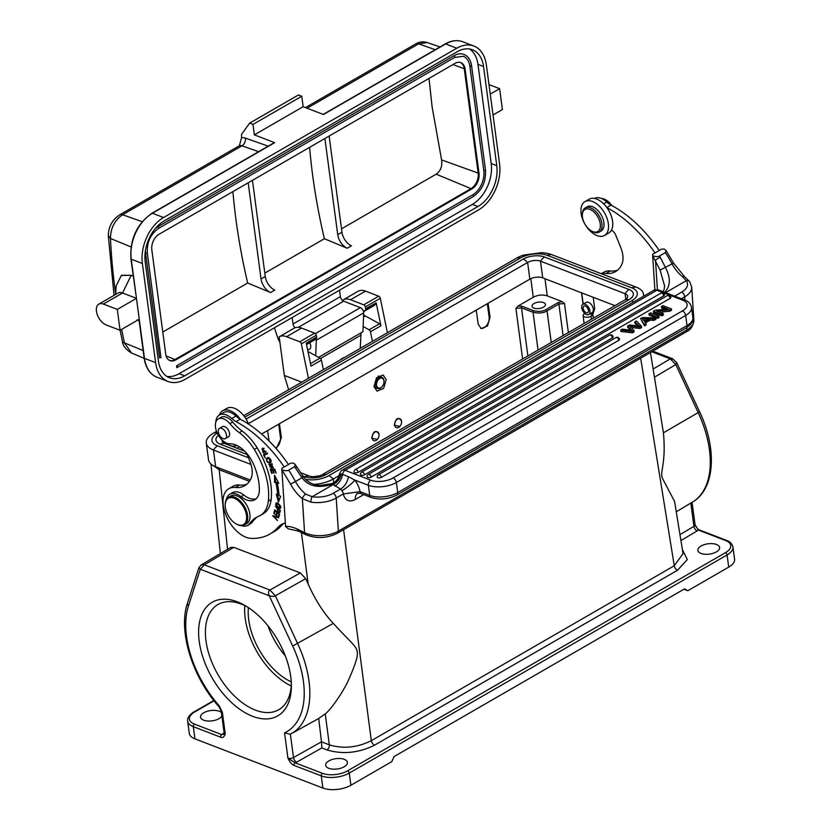 <?xml version="1.0" encoding="UTF-8"?>
<svg xmlns="http://www.w3.org/2000/svg" width="831" height="831" viewBox="0 0 831 831"><rect width="100%" height="100%" fill="white"/><g stroke="black" fill="none" stroke-linecap="round" stroke-linejoin="round"><path stroke-width="1.25" d="M221.43 712.624A10.969 5.204 -7.6 0 0 203.751 712.759A10.969 5.204 -7.6 0 0 200.531 717.153A10.969 5.204 -7.6 0 0 207.521 720.996A10.969 5.204 -7.6 0 0 219.052 718.638A10.969 5.204 -7.6 0 0 221.887 716.042M233.812 547.349L300.303 572.923L269.909 590.02L204.343 564.81L233.812 547.349L230.717 547.432L201.237 564.893L204.343 564.81L200.281 569.256L198.879 567.75L187.484 603.088C177.876 630.947 192.335 677.161 219.104 706.88A3.989 1.08 -41.4 0 1 219.28 705.872L222.396 712.458L225.263 734.012C224.027 737.139 222.459 738.188 220.579 737.159L193.322 726.678A19.934 9.463 172.4 0 1 187.661 721.173L189.281 733.347A19.934 9.463 -7.6 0 0 194.953 738.852L322.875 788.048A19.934 9.463 -7.6 0 0 350.879 785.264L391.765 761.653L394.123 756.553L684.536 588.878L687.819 590.727L683.923 589.231M224.474 733.721L223.892 734.147L224.131 732.911A3.989 1.891 172.4 0 0 225.263 734.012L221.752 734.604L194.496 724.123A17.939 8.518 172.4 0 1 194.672 711.98A1.994 1.153 -120 0 0 193.914 711.99C193.706 711.835 186.653 716.405 187.661 721.173M227.538 549.312L219.176 469.702L212.144 464.913M300.303 572.923L305.725 578.667L308.208 584.193C315.427 600.2 323.789 613.268 333.314 623.385C354.453 646.663 358.358 646.466 357.174 656.49C356.25 661.196 353.539 668.633 349.041 678.792C345.467 688.037 331.922 708.853 325.253 713.891L329.325 744.856C343.255 749.022 357.247 747.63 371.322 740.67L343.598 529.7M674.606 501.581L683.04 553.623L674.273 565.755L371.322 740.67A3.989 2.306 60 0 0 374.563 745.158C358.608 753.021 342.736 754.6 326.967 749.905A3.989 2.649 111 0 0 329.325 744.856L321.472 741.803L321.857 747.931L326.967 749.905M674.585 501.446L662.141 477.752C660.043 471.187 666.244 462.898 663.418 432.806L650.465 352.531M250.983 464.446L213.432 450.007A25.117 11.914 172.4 0 1 206.296 443.068L208.519 459.772A25.117 11.914 -7.6 0 0 215.655 466.71L250.256 480.017M243.722 415.666L516.498 258.181A25.117 11.914 172.4 0 1 523.613 255.086L541.48 252.697A25.117 11.914 172.4 0 1 551.774 254.66L636.328 287.183A25.117 11.914 172.4 0 1 643.464 294.112A25.117 11.914 172.4 0 1 643.319 296.387M339.017 475.685L333.262 479.009A25.117 11.914 172.4 0 1 313.91 484.421M206.296 443.068A25.117 11.914 172.4 0 1 213.671 433.013L216.527 431.362M244.823 417.152L520.435 258.026A19.144 9.079 172.4 0 1 547.317 255.346L631.861 287.869A19.144 9.079 172.4 0 1 631.674 300.812L328.858 475.644A19.144 9.079 172.4 0 1 305.663 479.352M248.407 457.725L217.431 445.811A19.144 9.079 172.4 0 1 217.234 433.086M246.09 419.094L523.208 259.095A15.155 7.188 -7.6 0 1 544.492 256.976L629.036 289.489A15.155 7.188 -7.6 0 1 628.89 299.742L326.074 474.574A15.155 7.188 -7.6 0 1 304.79 476.693L302.868 475.955M218.397 435.309A15.155 7.188 -7.6 0 0 220.246 444.18L247.108 454.515M248.396 423.665L527.623 262.461A9.172 4.352 172.4 0 1 540.503 261.173L625.047 293.686A9.172 4.352 172.4 0 1 627.654 296.22A9.172 4.352 172.4 0 1 624.954 299.898L322.137 474.73A9.172 4.352 172.4 0 1 319.54 475.862L313.017 476.724A9.172 4.352 172.4 0 1 309.257 476.007L300.562 472.673M244.688 451.181L224.713 443.494A9.172 4.352 172.4 0 1 222.106 440.96A9.172 4.352 172.4 0 1 222.168 440.098M523.208 259.095A15.945 9.214 -120 0 1 527.623 262.461L529.846 279.164A9.172 4.352 172.4 0 1 542.726 277.876L540.503 261.173A15.945 10.595 111 0 1 544.492 256.976M614.971 305.663L542.726 277.876M529.846 279.164L261.62 434.021M239.38 446.86L237.012 448.231M581.544 292.803L582.988 304.25M583.217 304.104L581.721 292.876M593.116 313.723A8.372 4.83 60 0 1 590.093 313.723M588.764 314.492L592.15 312.539A5.879 3.397 -120 0 0 592.981 307.615A5.879 3.397 -120 0 0 588.878 302.474A5.879 3.397 -120 0 0 586.27 302.349L582.884 304.302A5.879 3.397 60 0 1 585.502 304.426A5.879 3.397 60 0 1 589.605 309.568A5.879 3.397 60 0 1 588.764 314.492A5.879 3.397 60 0 1 586.146 314.378A5.879 3.397 60 0 1 582.043 309.225A5.879 3.397 60 0 1 582.884 304.302M584.899 313.547L584.536 313.754A4.654 2.213 172.4 0 0 583.165 315.603A4.654 2.213 172.4 0 0 586.115 317.255A4.654 2.213 172.4 0 0 591.038 316.258L593.002 315.126L589.802 313.889L592.97 313.817L594.674 308.8L593.23 297.301M593.002 315.126L593.417 318.107M488.077 303.273L490.041 317.307L487.485 326.001L481.149 328.557L478.199 324.152L476.236 310.119M279.424 423.737L281.387 437.771L276.224 448.667M269.036 440.939L267.582 430.572M522.606 358.992L515.906 308.405L518.097 306.016L533.253 297.259C537.948 294.891 542.612 294.423 547.255 295.867L562.068 301.56L564.498 303.492L558.899 304.042L563.086 335.62M377.336 439.412L371.686 438.238C373.296 430.977 375.726 429.575 378.967 434.042L379.009 435.205A4.789 3.179 -69 0 1 377.44 439.298A4.789 3.179 -69 0 1 372.205 438.186A4.789 3.179 -69 0 1 375.03 432.058A4.789 3.179 -69 0 1 378.967 434.281A4.789 3.179 -69 0 1 379.009 435.205M386.176 379.538L383.133 374.999L376.557 377.71L373.992 386.571L377.035 391.11L383.621 388.399L386.176 379.538M399.898 426.386L394.247 425.223C395.847 417.951 398.278 416.549 401.529 421.016L401.57 422.023M394.756 425.171A4.789 3.179 -69 0 1 397.582 419.042A4.789 3.179 -69 0 1 401.529 421.265A4.789 3.179 -69 0 1 401.57 422.19A4.789 3.179 -69 0 1 399.991 426.272A4.789 3.179 -69 0 1 394.756 425.171M382.26 386.446A5.225 3.469 -69 0 1 376.547 385.241A5.225 3.469 -69 0 1 379.632 378.552A5.225 3.469 -69 0 1 383.932 380.982A5.225 3.469 -69 0 1 383.974 381.99A5.225 3.469 -69 0 1 382.26 386.446L382.031 386.727A5.983 3.978 111 0 1 377.565 388.493A5.983 3.978 111 0 1 375.477 385.355A5.983 3.978 -69 0 1 377.274 379.237A5.983 3.978 -69 0 1 381.855 377.326A5.983 3.978 -69 0 1 383.943 380.463A5.983 3.978 111 0 1 383.995 381.626A5.983 3.978 111 0 1 383.984 381.813M323.384 369.67L321.42 360.124A1.994 1.153 -120 0 0 320.028 358.119L307.969 351.482M314.18 340.149A3.397 1.963 -120 0 0 314.367 340.066A3.397 1.963 -120 0 0 314.544 339.952L316.403 338.362A1.994 1.153 -120 0 0 316.694 337.241A1.994 1.153 -120 0 0 316.673 337.064L316.289 335.246A1.994 1.153 -120 0 0 314.7 333.148L301.497 328.068A19.144 11.052 -120 0 0 294.153 328.193A19.144 11.052 -120 0 0 294.132 328.214L279.237 336.804A19.144 11.052 60 0 1 286.56 336.7L301.497 328.068M301.757 382.156L284.337 375.456L288.617 389.739M294.153 328.193L279.216 336.825A19.144 11.052 60 0 0 279.185 336.835L284.337 375.456M308.446 378.292L301.352 343.878A1.994 1.153 60 0 0 299.752 341.77L286.56 336.7M321.42 360.124L310.991 366.139L306.265 343.245L316.673 337.064M387.391 332.712L380.297 298.298A1.994 1.153 -120 0 0 378.707 296.189L363.76 304.821L350.557 299.742A19.144 11.052 60 0 0 343.213 299.866A19.144 11.052 60 0 1 343.213 299.866L343.348 301.071M363.76 304.821A1.994 1.153 60 0 1 365.349 306.919L365.733 308.737A1.994 1.153 60 0 1 365.754 308.914A1.994 1.153 60 0 1 365.463 310.036L363.604 311.625A3.397 1.963 60 0 1 363.542 311.677L373.867 305.715A3.397 1.963 -120 0 0 374.033 305.6L375.892 304.011A1.994 1.153 -120 0 0 376.194 302.879L380.91 325.773A1.994 1.153 -120 0 0 379.528 323.768L365.287 315.946A6.98 4.03 60 0 1 363.604 314.679M363.137 326.521L369.089 329.793A1.994 1.153 60 0 1 370.481 331.798L372.444 341.344M343.245 299.856L358.13 291.255A19.144 11.052 -120 0 1 358.161 291.245A19.144 11.052 -120 0 1 365.505 291.12L378.707 296.189M360.249 348.386L361.028 332.826M318.595 357.33L362.939 331.725L363.666 312.892A3.989 2.306 -120 0 0 363.635 312.186A3.989 2.306 -120 0 0 360.394 307.636L315.396 333.615M339.536 290.175L340.398 296.646A3.989 2.306 60 0 0 343.639 301.196L360.394 307.636M279.87 341.998A11.966 6.908 60 0 1 277.564 337.261A517.806 298.952 60 0 1 274.469 327.746M340.398 296.646L293.031 323.997L292.169 317.525M293.031 323.997A3.989 2.306 -120 0 0 295.057 327.767M316.071 338.653A3.989 2.306 60 0 1 316.268 339.536A3.989 2.306 60 0 1 316.299 340.232L315.697 355.73M309.745 342.736A5.983 3.449 -120 0 1 310.69 345.644A5.983 3.449 -120 0 1 310.732 346.018L310.742 346.828A5.983 3.449 -120 0 1 309.506 349.217A5.983 3.449 -120 0 1 307.532 349.363M320.527 358.493L361.049 335.101M168.091 381.491A35.889 23.85 -69 0 0 185.157 379.31L478.386 210.014A35.889 23.85 -69 0 0 499.587 164.05L486.353 64.88A35.889 23.85 -69 0 0 473.867 46.037A35.889 23.85 -69 0 0 456.801 48.219L163.572 217.514L152.447 213.245A35.889 23.85 111 0 0 131.246 259.21L144.48 358.369A35.889 23.85 111 0 0 156.966 377.212L168.091 381.491A35.889 23.85 -69 0 1 155.605 362.648L144.48 358.369A1.195 0.571 -7.6 0 1 144.137 358.036L138.974 319.384M117.296 309.412L103.387 304.073A11.966 6.908 60 0 0 98.806 304.146A11.966 6.908 60 0 0 96.438 311.303A11.966 6.908 60 0 0 106.171 324.942L120.079 330.291L117.296 309.412L136.471 298.35L130.903 258.877A1.195 0.571 172.4 0 0 131.246 259.21L142.371 263.479L155.605 362.648M120.079 330.291L139.255 319.229M136.471 298.35L122.562 293A11.966 6.908 -120 0 0 117.971 293.083L98.806 304.146M133.583 276.256L131.194 275.279L121.336 275.476L116.091 286.041L115.686 294.403M274.677 142.672A1.195 0.686 -120 0 0 274.209 142.683L151.98 213.245A1.195 0.686 -120 0 1 152.447 213.245L274.677 142.672L254.369 134.861L252.977 124.421L249.643 123.144L241.541 134.331A517.806 298.952 60 0 0 241.541 137.801L239.401 145.664M252.977 124.421L301.757 96.261L298.422 94.983L249.643 123.144M440.015 46.952L427.092 42.506C423.021 41.332 419.229 41.81 415.729 43.929L415.729 43.929A7.978 4.602 60 0 1 418.637 43.825L427.207 42.537M488.981 84.585L499.628 88.678L502.412 109.557L493.043 114.969M490.259 94.09L499.628 88.678M142.371 263.479A35.889 23.85 -69 0 1 163.572 217.514M164.029 220.994A31.9 21.201 111 0 0 145.186 261.858L158.42 361.018A31.9 21.201 111 0 0 169.524 377.773A31.9 21.201 111 0 0 184.69 375.83L477.929 206.535A31.9 21.201 111 0 0 496.772 165.67L483.538 66.511A31.9 21.201 111 0 0 472.434 49.767A31.9 21.201 111 0 0 457.268 51.699L164.029 220.994M456.801 48.219L445.676 43.939L323.446 114.512L303.149 106.7L254.369 134.861M301.757 96.261L303.149 106.7M469.536 48.987A31.9 21.201 -69 0 1 477.97 64.371L483.538 66.511M496.772 165.67L491.204 163.53L477.97 64.371M491.204 163.53A31.9 21.201 -69 0 1 472.361 204.395L179.132 373.69A31.9 21.201 -69 0 1 166.854 376.401M471.281 65.431L471.561 65.701C470.699 59.957 468.175 56.207 463.999 54.431A20.931 13.909 111 0 0 454.038 55.708A0.997 0.571 60 0 1 454.661 57.443L463.283 56.29A18.936 12.59 -69 0 1 469.868 66.241L483.798 170.625A18.936 12.59 -69 0 1 472.61 194.88L176.556 365.806L176.785 367.541A0.997 0.571 60 0 0 177.169 367.541L473.223 196.615A0.997 0.571 60 0 0 472.61 194.88M155.387 228.442A20.931 13.909 111 0 1 157.983 226.634L454.038 55.708M145.425 250.578A20.931 13.909 111 0 0 145.622 253.445L147.316 252.904C146.796 242.257 150.556 234.082 158.607 228.369A0.997 0.571 60 0 0 157.983 226.634M147.316 252.904L160.954 357.683L159.552 357.829L145.622 253.445M159.012 234.28A12.164 8.081 111 0 0 151.824 249.861L165.743 354.245A12.164 8.081 111 0 0 169.981 360.633A12.164 8.081 111 0 0 175.767 359.896L471.821 188.969A12.164 8.081 111 0 0 479.009 173.388L465.08 69.004A12.164 8.081 111 0 0 460.852 62.616A12.164 8.081 111 0 0 455.066 63.353L159.012 234.28M176.556 365.806A0.997 0.571 60 0 1 177.169 367.541M460.426 62.47A12.164 8.081 -69 0 1 464.249 68.682L478.178 173.066A12.164 8.081 -69 0 1 470.99 188.647L174.936 359.574A12.164 8.081 -69 0 1 169.576 360.457M162.783 332.026L247.68 283.007A509.829 294.351 60 0 1 236.025 220.007A509.829 294.351 60 0 1 232.929 191.597M261.038 278.946A11.966 6.908 -120 0 0 270.553 292.512L274.781 290.061A11.966 6.908 60 0 1 265.266 276.505L261.038 278.946L248.199 182.789M270.553 292.512L247.68 283.007M341.499 228.837L436.171 174.178C440.659 170.926 442.466 166.169 441.583 159.905L432.099 106.804L429.035 78.384M324.9 138.507L337.729 234.674A11.966 6.908 -120 0 0 347.244 248.23L324.37 238.726L264.809 273.119M265.266 276.505L252.437 180.348M324.37 238.726A509.829 294.351 60 0 1 312.716 175.736A509.829 294.351 60 0 1 309.62 147.326M347.244 248.23L351.471 245.789A11.966 6.908 60 0 1 341.957 232.223L329.128 136.066M131.537 352.988L124.432 342.871A509.652 285.282 61.1 0 1 121.648 329.388M139.525 320.787L137.136 319.852M121.69 275.279L131.194 275.279L122.562 293L103.387 304.073M142.205 221.69L122.583 214.751C114.543 220.371 110.523 228.276 110.502 238.487L108.321 235.63L114.044 295.348M518.097 306.016L522.211 306.317L533.762 310.763C538.644 311.916 542.757 311.511 546.081 309.527L557.933 302.692L562.068 301.56M543.464 307.158A6.783 3.22 -7.6 0 0 545.448 304.447A6.783 3.22 -7.6 0 0 541.137 302.069A6.783 3.22 -7.6 0 0 534.001 303.523A6.783 3.22 -7.6 0 0 532.017 306.234A6.783 3.22 -7.6 0 0 536.327 308.613A6.783 3.22 -7.6 0 0 543.464 307.158M522.211 306.317A1.195 0.8 111 0 0 521.504 307.844L533.055 312.279C538.602 313.588 543.277 313.121 547.058 310.887L558.899 304.042A1.195 0.686 60 0 0 557.933 302.692M679.966 534.645L693.937 526.366A3.989 1.891 -7.6 0 0 695.069 524.787L698.372 530.053A1.994 1.33 -69 0 1 699.328 529.929C698.871 530.334 697.541 528.869 695.308 525.524L695.287 525.483M663.418 432.806L698.196 412.602L675.8 364.56L670.295 358.867L673.38 359.2L671.967 358.608M654.464 377.201L675.8 364.56L676.673 362.607M676.642 362.545L699.505 411.563C717.205 448.584 715.262 488.94 692.545 502.028A87.774 50.681 -120 0 0 709.445 449.81A87.774 50.681 60 0 0 698.196 412.602L699.505 411.563M680.921 540.524L697.219 530.895A7.978 3.781 -7.6 0 0 698.372 530.053L725.629 540.534A17.939 8.518 172.4 0 1 725.453 552.677A1.994 1.153 60 0 1 727.083 554.952L728.704 567.126A19.934 9.463 -7.6 0 0 734.562 559.138L732.932 546.964C732.184 543.796 730.065 541.615 726.574 540.42L699.328 529.929M728.704 567.126L687.819 590.727M322.875 788.048L321.254 775.874L293.997 765.393C292.013 764.8 289.988 762.37 287.921 758.101L284.545 732.838L290.279 734.23L291.224 733.731A87.774 50.681 60 0 1 290.362 734.188L293.478 757.571L321.472 741.803L318.72 718.483M290.736 676.663A65.597 37.873 -120 0 0 245.394 605.747A65.597 37.873 -120 0 0 199.243 641.48A65.597 37.873 -120 0 0 249.02 714.753A65.597 37.873 -120 0 0 291.369 685.378A65.597 37.873 -120 0 0 290.736 676.663M328.899 760.895A10.969 5.204 -7.6 0 0 325.679 765.278A10.969 5.204 -7.6 0 0 332.67 769.122A10.969 5.204 -7.6 0 0 344.2 766.774A10.969 5.204 -7.6 0 0 347.42 762.38A10.969 5.204 -7.6 0 0 340.43 758.537A10.969 5.204 -7.6 0 0 328.899 760.895M716.384 551.898A10.969 5.204 -7.6 0 0 719.604 547.504A10.969 5.204 -7.6 0 0 712.614 543.661A10.969 5.204 -7.6 0 0 701.084 546.009A10.969 5.204 -7.6 0 0 697.863 550.402A10.969 5.204 -7.6 0 0 704.854 554.246A10.969 5.204 -7.6 0 0 716.384 551.898M725.453 552.677L347.638 770.804A17.939 8.518 172.4 0 1 322.428 773.318L295.182 762.837L287.921 758.101A3.989 1.891 -7.6 0 0 293.478 757.571A3.989 2.264 60.6 0 0 296.688 762.141L321.857 747.931M319.291 718.161L291.224 733.731A87.774 50.681 60 0 0 297.737 643.807L275.341 595.765C274.531 596.606 272.506 596.606 269.265 595.785L200.281 569.256L188.46 605.944A83.796 48.375 60 0 0 190.912 655.815A83.796 48.375 60 0 0 219.28 705.872M318.72 718.462L325.253 713.891M284.545 732.838A83.796 48.375 60 0 0 304.001 699.266A83.796 48.375 60 0 0 292.689 646.03L269.265 595.785C268.112 593.095 268.33 591.173 269.909 590.02L275.341 595.765L305.725 578.667M198.879 567.75L201.237 564.893M291.317 683.373A60.767 35.089 60 0 1 278.936 709.632A60.767 35.089 60 0 1 235.391 696.918A60.767 35.089 60 0 1 205.984 640.815A60.767 35.089 -120 0 1 218.179 604.386A60.767 35.089 -120 0 1 247.108 606.796M291.193 685.928A60.289 34.809 60 0 1 245.228 618.482A60.289 34.809 60 0 1 244.833 605.622M248.376 607.617A55.303 31.931 -120 0 0 248.708 619.822A55.303 31.931 -120 0 0 291.245 681.867M285.272 655.784A55.116 31.817 60 0 1 267.977 625.826M278.686 424.163L280.452 437.418A8.372 5.568 -69 0 1 275.674 448.034M487.33 303.699L489.106 316.954A8.372 5.568 -69 0 1 486.821 325.222A8.372 5.568 -69 0 1 480.671 328.338M586.032 312.601A3.791 2.192 -120 0 0 587.714 312.674A3.791 2.192 -120 0 0 588.255 309.506A3.791 2.192 -120 0 0 585.616 306.192A3.791 2.192 -120 0 0 583.933 306.12A3.791 2.192 -120 0 0 583.393 309.288A3.791 2.192 -120 0 0 586.032 312.601M617.558 270.2A40.792 23.548 60 0 1 610.276 270.968A27.911 16.111 -120 0 0 603.773 272.204L601.228 273.679M601.519 273.794A27.911 16.111 60 0 1 605.29 273.357A27.911 16.111 60 0 1 606.048 273.42A40.792 23.548 -120 0 0 615.553 271.612A40.792 23.548 -120 0 0 621.868 264.268A21.928 12.662 -120 0 0 622.97 256.748A21.928 12.662 -120 0 0 620.767 247.576L615.698 235.028A5.983 3.449 -120 0 0 611.377 230.26A19.539 11.281 -120 0 0 612.769 223.508A19.539 11.281 -120 0 0 606.91 207.646A103.678 59.853 60 0 1 655.025 252.956L659.253 250.515A103.678 59.853 -120 0 0 610.982 205.122A19.934 11.509 60 0 1 606.755 201.995A17.544 10.128 -120 0 0 594.487 198.422M612.083 205.714A39.878 23.019 60 0 1 610.536 203.927A13.961 8.061 -120 0 0 601.623 198.547M655.025 252.956L652.657 254.203L652.657 255.709C655.867 256.81 658.142 256.914 659.482 256.021L665.402 252.603L666.015 250.453L664.218 249.04L661.393 249.155L659.191 250.422M585.211 207.916A13.961 8.061 -120 0 1 595.245 210.939A13.961 8.061 60 0 1 599.172 232.098L601.145 230.956A13.961 8.061 -120 0 0 597.219 209.796A13.961 8.061 -120 0 0 587.185 206.784L585.211 207.916A13.961 8.061 -120 0 0 582.323 214.305L582.323 215.291A12.756 7.365 60 0 1 594.144 212.206A12.756 7.365 60 0 1 600.252 227.279A12.756 7.365 60 0 1 591.35 230.914A12.756 7.365 60 0 1 588.545 228.785A12.756 7.365 60 0 1 582.323 215.291M599.172 232.098A13.961 8.061 60 0 1 592.191 231.402L591.35 230.914M606.91 207.646A19.539 11.281 -120 0 0 589.189 199.18L584.962 201.621A19.539 11.281 60 0 1 599.795 206.618A19.539 11.281 60 0 1 608.541 225.949A19.539 11.281 60 0 1 604.501 235.464A19.539 11.281 60 0 1 589.667 230.467A19.539 11.281 60 0 1 580.921 211.126A19.539 11.281 60 0 1 584.962 201.621M604.501 235.464L608.728 233.023A19.539 11.281 -120 0 0 611.377 230.26M606.827 207.532L610.982 205.122M654.88 289.853L652.657 255.709L660.084 270.085L664.665 286.155M659.482 256.021A108.861 62.844 60 0 1 660.157 257.091L655.482 260.103L657.404 289.655M660.157 257.091L665.579 267.831C670.794 277.814 670.544 285.937 664.852 292.221L664.738 292.315M339.38 475.415L341.25 473.847C339.682 478.801 336.597 482.312 331.995 484.39C318.18 488.472 308.187 486.249 302.027 477.732L295.452 481.523A26.717 15.425 -120 0 0 305.725 494.133L312.144 496.72A3.989 1.298 -81.3 0 0 310.971 502.142L302.359 498.642L304.582 532.661A23.922 12.694 176.3 0 0 338.362 531.102L686.863 329.907L686.718 327.653M341.988 470.356A7.978 4.602 60 0 1 345.052 470.304L656.895 290.268A7.978 4.602 60 0 0 653.831 290.32L341.988 470.356C341.697 469.827 340.793 471.219 339.256 474.532C338.383 478.999 335.828 482.042 331.569 483.673L340.565 489.044C344.688 486.519 347.316 482.416 348.449 476.734L341.25 473.847M653.831 290.32C653.488 289.822 655.14 289.718 658.786 290.019A3.989 2.649 111 0 0 656.895 290.268L682.573 300.136A15.945 7.562 172.4 0 1 682.417 310.929L393.125 477.95A15.945 7.562 172.4 0 1 370.73 480.183L345.052 470.304A3.989 2.649 111 0 0 342.684 474.335C341.541 479.622 338.923 483.538 334.841 486.104M341.437 473.909C340.076 478.978 337.168 482.624 332.712 484.847L312.144 496.72A19.934 10.574 176.3 0 0 333.179 493.313L340.565 489.044L341.925 490.706A3.989 2.306 60 0 1 342.279 491.194A3.989 2.306 60 0 1 343.255 493.978L343.338 493.988C345.094 500.657 349.082 502.485 355.315 499.473L363.708 494.622M348.449 476.734L354.837 480.089L368.372 485.283L369.712 495.38L359.968 491.568A15.945 9.214 -120 0 0 356.219 482.042A15.945 9.214 -120 0 0 354.837 480.089A11.966 2.233 142.3 0 1 341.925 490.706M665.216 309.329L661.632 307.948L661.445 306.556L662.993 305.663L671.334 308.872L671.521 310.264L669.859 311.22L659.669 312.155M661.902 315.822L653.55 312.612L653.374 311.22L661.715 314.43L661.902 315.822L663.45 314.928L663.263 313.536L656.708 311.012L669.672 309.828L669.859 311.22M657.446 318.387L649.104 315.178L648.918 313.786L657.269 316.995L657.446 318.387L659.066 317.452L658.879 316.06L650.538 312.851L648.918 313.786M631.072 327.487L640.015 328.453L641.574 327.549L641.397 326.157L639.839 327.061L640.015 328.453M639.839 327.061L629.545 325.949L633.928 330.468L632.277 331.424L620.695 330.084L622.357 329.128L631.903 330.52L627.602 326.095L629.555 324.973L639.423 326.168L634.77 321.95L634.957 323.342L638.405 326.51M627.602 326.095L627.789 327.487L630.407 330.26M633.928 330.468L634.115 331.86L632.464 332.815L620.882 331.476L620.695 330.084M663.751 295.888A2.389 1.132 -7.6 0 0 664.457 294.932A2.389 2.389 0 0 0 660.894 293.177A2.389 1.382 60 0 1 661.808 293.156A2.389 1.382 60 0 1 663.751 295.888L358.119 472.351A2.389 1.132 -7.6 0 1 355.595 472.86A2.389 1.132 -7.6 0 1 354.079 472.018A2.389 2.389 0 0 1 355.252 469.629A2.389 1.382 60 0 1 356.167 469.619A2.389 1.382 60 0 1 358.119 472.351M670.15 298.35A2.389 1.382 -120 0 0 668.207 295.618A2.389 1.382 -120 0 0 667.283 295.628A2.389 2.389 0 0 1 670.856 297.384A2.389 1.132 -7.6 0 1 670.15 298.35L364.508 474.802A2.389 1.132 -7.6 0 1 361.994 475.322A2.389 1.132 -7.6 0 1 360.467 474.48A2.389 2.389 0 0 1 361.651 472.091A2.389 1.382 60 0 1 362.565 472.081A2.389 1.382 60 0 1 364.508 474.802M612.405 337.843A2.389 1.382 -120 0 0 610.453 335.111A2.389 1.382 -120 0 0 609.538 335.132A2.389 2.389 0 0 1 613.101 336.887A2.389 1.132 -7.6 0 1 612.405 337.843L371.156 477.129A2.389 1.132 -7.6 0 1 368.632 477.638A2.389 1.132 -7.6 0 1 367.115 476.797A2.389 2.389 0 0 1 368.289 474.408A2.389 1.382 60 0 1 369.203 474.397A2.389 1.382 60 0 1 371.156 477.129M618.804 340.305A2.389 1.382 -120 0 0 616.851 337.573A2.389 1.382 -120 0 0 615.937 337.583A2.389 2.389 0 0 1 619.5 339.339A2.389 1.132 -7.6 0 1 618.804 340.305L381.315 477.41A2.389 1.132 -7.6 0 1 378.801 477.929A2.389 1.132 -7.6 0 1 377.274 477.087A2.389 2.389 0 0 1 378.448 474.698A2.389 1.382 60 0 1 379.362 474.688A2.389 1.382 60 0 1 381.315 477.41M655.701 317.899L653.862 318.959L649.904 318.813L644.804 321.763L645.988 323.508L644.274 324.495L640.618 318.585L642.363 317.577L655.701 317.899L655.888 319.291L654.049 320.351L650.091 320.205L645.531 322.833M645.988 323.508L646.175 324.9L644.461 325.887L640.618 318.585M669.225 294.039L665.631 292.647M665.402 252.603A108.861 62.844 60 0 1 672.144 264.04A26.717 15.425 60 0 0 682.428 276.65L686.292 280.712L665.724 292.574L663.917 291.993M660.084 270.085L673.567 263.136L666.015 250.453M684.921 300.074L684.702 296.844A3.989 2.306 -120 0 0 681.68 292.107A19.934 10.574 176.3 0 0 686.292 280.712A3.989 3.21 -35.8 0 1 689.72 281.709M302.006 476.817C303.533 476.059 303.544 476.36 302.027 477.732L295.306 467.739A108.861 62.844 -120 0 0 294.631 466.669L295.244 464.519L293.436 463.096L290.621 463.22L288.367 464.519M333.179 493.313A3.989 2.306 60 0 1 336.212 498.049L343.255 493.978L360.01 491.64L360.685 493.469L371.104 497.468C379.767 500.117 388.378 499.286 396.938 494.975L686.219 327.954C691.309 324.641 693.521 321.192 692.867 317.587A19.934 9.463 172.4 0 1 687.008 325.565A3.989 2.306 60 0 1 686.219 327.954M298.516 531.144L305.652 534.624A3.989 2.472 -64 0 1 304.582 532.661L297.446 529.181A3.989 2.472 -64 0 0 298.516 531.144L288.18 528.786L285.573 526.407L281.875 469.775L290.549 484.151A30.705 17.731 -120 0 0 302.359 498.642A3.989 1.807 128.9 0 1 305.725 494.133M295.244 464.519L296.823 466.991L295.306 467.739M219.342 415.012A19.539 11.281 60 0 1 222.646 410.805A19.539 11.281 60 0 1 240.367 419.271A103.678 59.853 -120 0 1 288.482 464.571L281.886 468.269L281.875 469.775C285.095 470.876 287.37 470.98 288.71 470.086A108.861 62.844 60 0 1 295.452 481.523L290.549 484.151M294.631 466.669L288.71 470.086M239.307 432.671L242.133 431.04A39.878 23.019 60 0 1 232.722 422.065A13.961 8.061 -120 0 0 221.077 417.328L218.262 418.959A13.961 8.061 60 0 1 229.896 423.685A39.878 23.019 -120 0 0 239.307 432.671A39.878 23.019 60 0 1 254.307 449.415A61.65 35.588 60 0 1 268.517 490.674A61.65 35.588 60 0 1 268.33 501.176A39.878 23.019 60 0 1 260.3 515.469A39.878 23.019 60 0 1 258.69 516.259A59.811 34.528 -120 0 0 256.291 517.443A59.811 34.528 -120 0 0 249.684 523.509A17.939 10.356 60 0 1 247.711 525.327A17.939 10.356 60 0 1 241.395 525.649M236.825 445.437A17.544 10.128 60 0 1 229.148 445A17.544 10.128 60 0 1 225.45 442.559M215.8 422.273A17.544 10.128 60 0 1 219.415 414.97A17.544 10.128 60 0 1 231.756 418.502A19.934 11.509 -120 0 0 235.983 421.629A103.678 59.853 60 0 1 284.254 467.022M285.345 522.948A43.866 25.325 -120 0 0 281.491 524.496A43.866 25.325 -120 0 0 277.71 527.602A91.711 52.945 60 0 1 269.815 534.104A91.711 52.945 60 0 1 250.941 538.353A27.911 16.111 60 0 1 223.051 503.306A27.911 16.111 60 0 1 228.774 488.711A27.911 16.111 60 0 1 234.519 487.423A27.911 16.111 60 0 1 235.277 487.475A40.792 23.548 -120 0 0 244.781 485.678A40.792 23.548 -120 0 0 251.097 478.334A21.928 12.662 -120 0 0 252.198 470.813A21.928 12.662 -120 0 0 249.986 461.641L246.589 453.227M256.145 498.756A21.928 12.662 60 0 1 243.867 495.089A17.939 10.356 -120 0 0 232.587 492.617L229.761 494.248A17.939 10.356 60 0 1 241.042 496.709A21.928 12.662 -120 0 0 254.826 499.732A21.928 12.662 -120 0 0 259.376 489.688A48.489 27.994 -120 0 0 259.251 486.239A48.489 27.994 -120 0 0 253.704 464.612A25.917 14.968 -120 0 0 229.844 443.775A13.961 8.061 60 0 1 215.406 426.334A13.961 8.061 60 0 1 218.262 418.959M246.765 525.763A9.972 5.755 -120 0 0 248.043 525.337A9.972 5.755 -120 0 0 248.885 524.652M247.711 525.327L250.526 523.696A17.939 10.356 -120 0 0 252.51 521.878A59.811 34.528 60 0 1 257.735 516.685M268.33 501.176L271.155 499.545A39.878 23.019 60 0 1 263.115 513.849L260.3 515.469M271.155 499.545A61.65 35.588 -120 0 0 257.122 447.784A39.878 23.019 60 0 0 242.133 431.04M277.398 517.266L272.776 515.833L277.554 520.57L273.97 516.404L278.582 517.838L273.804 513.101L277.783 517.038M277.232 483.008L278.759 483.372L274.521 475.197L274.573 482.375L275.871 482.686A67.186 38.787 60 0 1 277.647 494.809L276.297 494.144L278.458 502.101L280.639 496.263L279.06 495.484A69.181 39.94 -120 0 0 277.232 483.008L278.343 482.582M276.141 473.13L274.729 469.11L270.21 469.193L271.675 473.327L272.215 473.317L270.999 469.91L272.537 469.889L273.628 472.964L274.157 472.953L273.067 469.879L274.448 469.858L276.141 473.13M267.25 452.978L263.469 454.713L265.266 458.058L264.3 455.222L267.624 453.684L267.25 452.978M280.379 510.338L275.404 506.349L277.325 508.489C277.263 511.584 278.136 512.893 279.943 512.405L280.379 510.338M264.268 453.414L262.98 452.521L262.658 449.052L265.64 452.407L262.264 448.325L264.268 453.414M277.066 502.932C274.687 503.794 275.456 505.601 279.382 508.354C281.595 507.98 281.252 506.391 278.354 503.586L276.069 502.973M280.701 507.949L279.382 508.354L280.369 508.312M267.437 457.839L266.585 458.452C266.325 462.036 267.759 463.345 270.906 462.4C271.415 459.574 270.262 458.047 267.437 457.839L268.288 457.351M271.706 466.513L269.919 467.032L269.836 464.529L269.504 463.843L268.849 464.259L271.436 468.175L271.592 464.539L273.243 467.728L271.145 463.885L270.958 467.521L271.81 467.032M270.47 464.134L269.836 464.529M269.504 463.843L268.849 464.259L269.514 463.875M279.621 514.212L274.718 509.839L273.96 512.634L274.542 513.143L275.165 510.857L276.827 512.343L276.266 514.41L276.837 514.919L277.409 512.852L278.904 514.192L278.302 516.394L278.884 516.913L279.621 514.212L278.302 516.394M274.573 516.051L273.97 516.404M273.316 515.511L272.776 515.833M279.029 500.584L277.419 494.694M275.871 482.686L276.723 482.198A67.186 38.787 -120 0 1 278.499 494.32L277.647 494.809M276.723 482.198L274.573 482.375M275.414 481.887L275.383 476.859M274.822 469.38L273.067 469.879M273.472 469.65L272.537 469.889M273.389 469.401L270.999 469.91M267.582 453.612L264.3 455.222M264.715 454.973L264.362 454.308M280.026 512.187L279.413 511.865M280.14 510.141L279.372 511.865L280.192 511.387M279.694 510.39L277.918 508.967C277.564 510.878 278.053 511.844 279.372 511.865L280.14 511.449M262.045 449.602L262.71 448.127M265.951 451.316L265.131 451.794M264.123 448.335L262.658 449.052M276.453 503.659L276.578 502.859M277.481 503.087L276.494 503.628L279.87 505.726L279.933 507.648L276.598 505.612L276.494 503.628M279.933 507.648L280.836 507.128M270.771 462.566L269.151 462.379M267.104 459.013L267.426 457.964M269.182 457.995L268.029 458.442M270.002 462.129L268.164 462.129C266.574 460.717 266.45 459.533 267.79 458.587L269.358 458.754L270.002 462.129L271.218 461.34M273.472 467.531L272.952 467.832M271.654 464.508L271.685 463.802M271.747 467.78L271.02 467.489M269.514 464.695L269.587 464.01M273.96 512.634L275.29 510.359M277.118 513.922L277.544 512.353M276.266 514.41L277.107 513.922M226.333 499.556A17.939 10.356 60 0 1 229.761 494.248M246.786 484.265A40.792 23.548 60 0 1 239.505 485.034A27.911 16.111 -120 0 0 233.002 486.27L228.774 488.711M269.815 534.104L274.043 531.663A91.711 52.945 -120 0 0 281.938 525.161A43.866 25.325 60 0 1 283.703 523.457M248.562 424.101A19.539 11.281 -120 0 0 226.873 408.364L222.646 410.805M240.367 419.271A103.678 59.853 -120 0 0 240.211 419.188L235.983 421.629M219.415 414.97L223.643 412.529A17.544 10.128 60 0 1 235.983 416.061A19.934 11.509 -120 0 0 240.211 419.188M227.767 437.199A5.983 3.449 -120 0 0 228.359 436.971A5.983 3.449 -120 0 0 229.585 433.803A5.983 3.449 -120 0 0 226.811 428.038A5.983 3.449 -120 0 0 222.376 426.615A5.983 3.449 -120 0 0 221.877 427.009M225.201 504.905A15.945 9.214 60 0 1 225.201 504.583A15.945 9.214 60 0 1 228.504 497.281L230.758 495.972A15.945 9.214 60 0 1 237.853 496.294A15.945 9.214 60 0 1 248.978 510.255A15.945 9.214 60 0 1 246.714 523.603L244.449 524.901A15.945 9.214 60 0 1 237.354 524.579A15.945 9.214 60 0 1 236.482 524.112A15.945 9.214 60 0 1 236.191 523.946M226.115 433.46A5.879 3.397 60 0 1 225.346 438.591A5.879 3.397 60 0 1 218.698 433.543A5.879 3.397 60 0 1 219.467 428.412A5.879 3.397 60 0 1 226.115 433.46M228.504 497.281A15.945 9.214 60 0 1 235.599 497.603A15.945 9.214 60 0 1 246.724 511.553A15.945 9.214 60 0 1 244.449 524.901M236.752 524.236A15.155 8.746 -120 0 0 246.599 516.612A15.155 8.746 -120 0 0 235.08 498.6A15.155 8.746 -120 0 0 225.201 505.227A15.155 8.746 -120 0 0 235.911 523.79A15.155 8.746 -120 0 0 236.752 524.236M663.263 313.536L661.715 314.43M653.374 311.22L655.025 310.264L667.989 309.08L661.445 306.556M671.334 308.872L669.672 309.828M658.879 316.06L657.269 316.995M632.277 331.424L632.464 332.815M634.77 321.95L636.401 321.015L641.397 326.157M644.274 324.495L644.461 325.887M653.862 318.959L654.049 320.351M649.904 318.813L650.091 320.205M644.368 321.14L642.332 318.439L648.512 318.751L644.368 321.14M643.578 319.914L646.279 320.049M224.152 733.035L222.916 733.763A7.978 3.781 -7.6 0 0 221.752 734.604A1.994 1.33 -69 0 0 220.579 737.159M214.045 700.793L194.672 711.98M194.953 738.852L193.322 726.678A1.994 1.33 -69 0 1 194.506 724.123M224.027 733.887A3.989 2.337 59.4 0 1 222.916 733.763M249.425 481.336L219.176 469.702A1.994 1.33 111 0 1 219.166 469.608L219.467 468.175M301.424 532.557L308.208 584.193M640.659 358.192L674.273 565.755A3.989 2.306 60 0 0 677.514 570.243L374.563 745.158M328.858 475.644A15.945 9.214 60 0 1 333.262 479.009L333.75 482.676M217.421 445.811A15.945 10.595 111 0 0 213.432 450.007L215.655 466.71M516.498 258.181A15.945 9.214 60 0 1 520.435 258.026M547.317 255.346A15.945 10.595 -69 0 1 551.774 254.66M631.861 287.869A15.945 10.595 -69 0 1 636.328 287.183M631.674 300.812A15.945 9.214 60 0 1 633.575 302.006M217.088 432.754A15.945 9.214 -120 0 0 213.671 433.013M625.805 299.347L625.047 293.686A15.945 10.595 -69 0 1 629.036 289.489M624.954 299.898A15.945 9.214 60 0 1 628.89 299.742M322.137 474.73A15.945 9.214 60 0 1 326.074 474.574M309.257 476.007A15.945 10.595 111 0 0 304.79 476.693M224.713 443.494A15.945 10.595 111 0 0 220.246 444.18M225.679 443.868L225.502 442.601M530.812 278.665L533.253 297.259M344.356 357.559A12.143 8.071 111 0 0 340.191 359.968M301.352 343.878L316.289 335.246M299.752 341.77L314.7 333.148M306.442 344.117L316.403 338.362M306.535 344.564L314.544 339.952M310.472 363.635L320.028 358.119M350.557 299.742L365.505 291.12M380.297 298.298L365.349 306.919M365.733 308.737L376.194 302.879M380.91 325.773L370.481 331.798M379.528 323.768L369.089 329.793M365.287 315.946L363.511 316.975M374.033 305.6L363.604 311.625M375.892 304.011L365.463 310.036M363.666 312.892L316.299 340.232M343.639 301.196L298.381 327.331M268.195 146.152L245.415 138.112A5.983 4.051 -70.5 0 1 241.998 145.809L258.618 151.689M245.415 138.112A13.961 8.061 -120 0 0 241.541 137.801M307.096 108.217L418.637 43.825L435.267 49.694M462.742 41.758A35.889 23.85 111 0 0 445.676 43.939A1.195 0.686 60 0 0 445.219 43.95C451.358 40.47 457.195 39.743 462.742 41.758L473.867 46.037M477.929 206.535L472.361 204.395M184.69 375.83L179.132 373.69M483.798 170.625L485.491 170.085C486.114 181.553 482.022 190.403 473.223 196.615M485.491 170.085L471.561 65.701L469.868 66.241M452.905 64.6L465.08 69.004M441.583 159.905L479.009 173.388M436.171 174.178L471.821 188.969M166.096 355.897L175.767 359.896M337.729 234.674L341.957 232.223M115.696 294.184A509.652 285.282 61.1 0 1 110.502 238.487L131.059 246.932M120.111 330.281L122.417 341.364A7.978 3.116 -12.3 0 0 124.432 342.871L143.14 350.557M119.674 214.855L239.079 145.913A7.978 4.602 -120 0 1 241.998 145.809L122.583 214.751A7.978 4.602 60 0 0 119.674 214.855L119.674 214.855C112.268 219.81 108.477 226.738 108.321 235.63M568.352 332.577L564.498 303.492M547.255 295.867L544.98 278.738M591.038 316.258L591.475 319.229M533.762 310.763A1.195 0.8 111 0 0 533.055 312.279L538.052 350.069M515.906 308.405L521.504 307.844L527.872 355.948M546.081 309.527A1.195 0.686 60 0 1 547.058 310.887L551.233 342.455M690.831 503.056L693.937 526.366A3.989 2.337 59.4 0 0 697.219 530.895M651.805 351.762L670.295 358.867L653.145 369.026M725.629 540.534A1.994 1.33 -69 0 1 726.574 540.42M350.879 785.264L349.259 773.079L727.083 554.952A19.934 9.463 -7.6 0 0 732.932 546.964M347.638 770.804A1.994 1.153 60 0 1 349.259 773.079A19.934 9.463 172.4 0 1 321.254 775.874A1.994 1.33 111 0 1 322.428 773.318M293.997 765.393A1.994 1.33 111 0 1 295.182 762.837A7.978 3.781 -7.6 0 0 296.688 762.141M682.386 549.613L687.31 559.585L677.514 570.243M292.689 646.03L333.314 623.385M187.484 603.088A3.989 2.888 17.9 0 0 188.46 605.944M219.104 706.88L221.264 711.357A3.989 1.891 -7.6 0 0 222.396 712.458M280.452 437.418L281.387 437.771M489.106 316.954L490.041 317.307M609.767 204.374L610.536 203.927M603.638 203.792L606.755 201.995M610.276 270.968L606.048 273.42M370.73 480.183A3.989 2.649 111 0 0 368.372 485.283A19.934 9.463 172.4 0 0 396.377 482.499L397.717 492.586A19.934 9.463 172.4 0 1 369.712 495.38A3.989 2.649 111 0 0 371.104 497.468M682.428 276.65A3.989 1.807 -51.1 0 1 684.37 276.422L689.74 281.751L691.714 287.079A23.922 12.694 176.3 0 1 684.702 296.844L681.441 298.734M691.714 287.079L693.875 320.132A23.922 12.694 176.3 0 1 686.863 329.907A3.989 2.306 -120 0 1 686.042 331.985L337.552 533.19A3.989 2.306 -120 0 0 338.362 531.102L336.212 498.049A23.922 12.694 176.3 0 1 310.971 502.142M681.68 292.107L674.689 296.137M658.786 290.019L684.464 299.898A3.989 2.649 111 0 0 682.573 300.136M682.417 310.929A3.989 2.306 60 0 1 685.658 315.479L687.008 325.565L397.717 492.586A3.989 2.306 60 0 1 396.938 494.975M684.464 299.898C688.359 301.269 690.717 303.803 691.517 307.491A19.934 9.463 172.4 0 1 685.658 315.479L396.377 482.499A3.989 2.306 60 0 0 393.125 477.95M355.315 499.473A11.966 6.908 60 0 1 357.704 493.25L357.766 493.219M297.446 529.181A41.872 24.172 -120 0 0 289.832 526.667A41.872 24.172 -120 0 0 285.573 526.407M271.498 465.505L270.958 465.817M229.896 423.685L232.722 422.065M254.307 449.415L257.122 447.784M249.684 523.509L252.51 521.878M241.042 496.709L243.867 495.089M239.505 485.034L235.277 487.475M281.938 525.161L277.71 527.602M235.983 416.061L231.756 418.502M630.916 329.606L631.009 330.364M638.218 325.118L638.333 325.96M210.939 463.968L220.35 553.571M643.464 294.112L643.734 296.148M381.855 377.326L378.334 375.976M377.565 388.493L374.095 387.163M314.367 340.066L306.546 344.585M343.213 299.866L358.161 291.245M130.903 258.877C129.854 239.141 136.876 223.934 151.98 213.245M415.729 43.929L305.465 107.594M323.186 114.408L445.219 43.95M454.661 57.443L158.607 228.369M144.179 358.369L131.423 352.936C125.689 349.446 122.687 345.582 122.417 341.364M156.966 377.212C149.871 374.199 145.591 367.801 144.137 358.036M337.75 361.371L345.571 356.863M583.165 315.603L584.058 323.508M692.067 502.319L695.069 524.787M692.545 502.028L676.268 511.803M676.673 362.596L672.58 358.774L652.813 351.181M221.264 711.357L224.131 732.911M213.816 700.502L193.914 711.99M663.003 291.639L664.094 289.676L664.634 285.635M673.567 263.136L684.38 276.432M691.517 307.491L692.867 317.587M693.875 320.132C693.283 325.981 690.665 329.938 686.042 331.985M296.823 466.991L303.19 476.402C306.753 481.772 312.342 484.795 319.966 485.47L331.569 483.673M360.675 493.458L357.683 493.261M305.652 534.624C316.32 538.883 326.957 538.405 337.552 533.19M272.433 464.051L271.592 464.539M225.346 438.591L228.847 436.576M219.467 428.412L222.968 426.386M235.911 523.79L236.482 524.112M225.201 505.227L225.201 504.583M355.252 469.629L660.894 293.177M667.283 295.628L361.651 472.091M609.538 335.132L368.289 474.408M615.937 337.583L378.448 474.698"/></g></svg>
